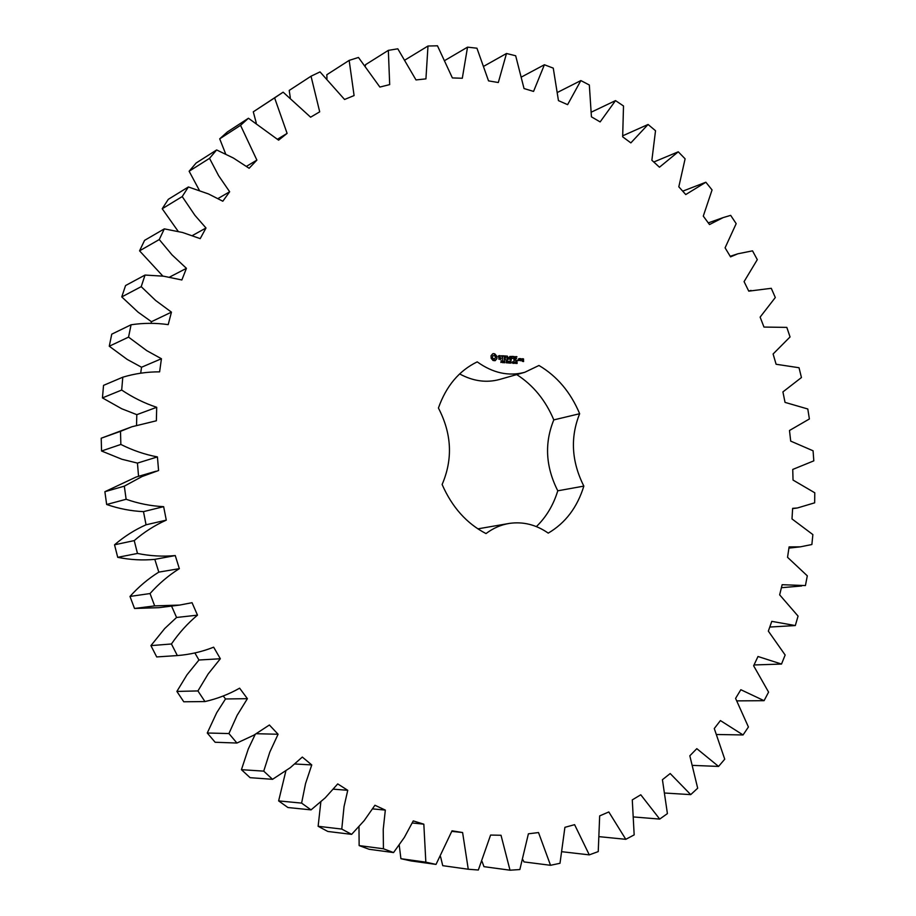 <?xml version="1.0" encoding="UTF-8"?>
<svg xmlns="http://www.w3.org/2000/svg" width="916" height="916" viewBox="0 0 916 916"><rect width="100%" height="100%" fill="white"/><g stroke="black" fill="none" stroke-linecap="round" stroke-linejoin="round"><path stroke-width="1.37" d="M813.809 460.851L813.076 450.798L790.703 441.111L789.489 430.497L809.389 418.967L807.798 408.994L785.035 402.387L782.917 391.899L801.443 377.541L799.027 367.74L776.104 364.259L773.104 353.988L790.05 336.951L786.821 327.39L763.978 327.069L760.12 317.119L775.302 297.528L771.283 288.311L748.761 291.151L744.078 281.613L757.303 259.64L752.528 250.847L737.849 253.801L730.556 256.869L725.083 247.835L736.178 223.653L730.67 215.363L723.136 217.607L709.499 224.557L703.282 216.119L712.064 189.933L705.858 182.227L685.752 194.558L678.813 186.807L685.111 158.823L678.264 151.804L659.463 167.216L651.871 160.254L655.524 130.725L648.07 124.473L630.849 142.896L622.662 136.816L623.51 105.981L615.518 100.611L600.14 121.92L591.427 116.824L589.332 85.005L580.859 80.574L567.611 104.653L558.451 100.623L553.264 68.139L544.402 64.75L533.559 91.417L524.032 88.543L515.674 55.762L506.491 53.494L498.315 82.52L488.537 80.883L476.938 48.205L467.538 47.151L462.305 78.261L452.378 77.929L437.482 45.8L427.99 46.018L425.929 78.879L416.001 79.932L397.807 48.811L388.338 50.357L389.689 84.604L379.877 87.066L358.465 57.456L349.156 60.387L354.091 95.562L344.565 99.478L320.028 71.895L311.028 76.211L319.707 111.821L310.604 117.191L283.136 92.172L274.605 97.886L287.109 133.381L278.59 140.171L248.442 118.244L240.542 125.332L256.892 160.105L249.129 168.269L233.408 158.033L216.645 149.949L209.524 158.342L218.615 175.677L229.664 191.765L222.817 201.222L208.47 193.94L188.387 186.967L182.215 196.574L194.913 215.329L205.997 227.992L200.215 238.629L182.559 232.492L164.319 228.874L159.258 239.557L172.048 254.888L186.429 268.331L181.86 279.975L163.598 276.197L145.049 275.052L141.201 286.662L155.64 300.482L171.441 312.15L168.201 324.63C155.823 322.867 143.446 322.913 131.068 324.779L128.549 337.122L146.812 350.679L161.434 358.74L159.613 371.85C147.144 371.793 134.87 373.579 122.79 377.197L121.691 390.044C132.831 397.521 144.51 403.269 156.705 407.299L156.361 420.788L131.915 426.753L120.5 431.344L120.855 444.443C132.728 450.409 144.923 454.565 157.426 456.912L158.583 470.526L142.037 476.538L124.313 486.167L126.133 499.277C138.534 503.594 151.037 506.056 163.643 506.663L166.288 520.139C154.804 525.269 144.11 532.082 134.228 540.6L137.48 553.447C150.19 556.035 162.773 556.733 175.254 555.565L179.341 568.653C168.601 575.385 158.834 583.675 150.041 593.545L154.678 605.888L179.651 605.075L192.051 602.705L197.49 615.151C187.666 623.338 178.986 632.956 171.441 643.982L177.338 655.57C189.956 654.562 202.07 651.768 213.657 647.177L220.344 658.753L208.172 673.924L197.925 690.939L204.955 701.564C217.206 698.793 228.76 694.339 239.626 688.179L247.4 698.679L237.118 715.35L228.92 733.556L236.935 743.036L253.801 735.193L269.384 725.003L278.086 734.254L269.808 752.093L263.728 771.135L272.544 779.321L290.303 767.665L302.314 757.063L311.761 764.929L305.543 783.592L301.604 803.103L311.039 809.881L325.214 797.847L337.729 783.913L347.748 790.302L344.027 806.664L341.771 829.072L351.63 834.362L364.19 820.622L374.942 805.256L385.327 810.099L383.231 829.381L383.438 848.777L393.548 852.567L404.357 837.407L413.265 820.896L423.833 824.182L425.837 862.162L436.016 864.418L452.023 830.812L462.603 832.529L468.259 869.238L478.335 870.017L490.598 835.06L501.018 835.266L510.017 870.2L519.853 869.547L528.395 833.812L538.516 832.552L550.539 865.299L559.997 863.284L564.909 827.32L574.595 824.675L589.286 854.868L598.24 851.594L599.671 815.893L608.808 811.954L625.8 839.319L634.17 834.888L632.28 799.886L640.776 794.779L659.715 819.087L667.409 813.603L662.428 779.711L670.191 773.539L690.721 794.63L697.683 788.207L689.828 755.792L696.813 748.658L718.568 766.429L724.739 759.181L714.274 728.541L720.411 720.571L743.059 734.953L748.418 726.995L735.582 698.393L740.838 689.714L764.081 700.683L768.581 692.118L753.639 665.783L757.99 656.497L781.52 664.066L785.149 655.009L768.341 631.124L771.776 621.357L795.306 625.559L798.065 616.102L779.653 594.839L782.149 584.694L805.427 585.576L807.305 575.832L787.542 557.306L789.1 546.898L800.321 546.841L811.874 544.528L812.87 534.589L791.997 518.937L792.626 508.357L797.424 507.968L814.656 502.827L814.782 492.785L793.038 480.076L792.741 469.439L813.809 460.851M388.338 50.357L365.507 64.704L365.438 65.723M349.156 60.387L326.829 74.723L326.978 78.547M311.028 76.211L289.216 90.421L290.303 97.668M283.136 92.172L253.285 111.821L256.262 122.95M248.442 118.244L227.5 131.858L219.703 138.831L225.702 154.037M216.645 149.949L196.139 163.014L189.131 171.246L199.425 190.448M188.387 186.967L168.292 199.333L162.212 208.745L178.231 231.427M164.319 228.874L144.568 240.37L139.564 250.835L162.876 276.105M145.049 275.052L125.561 285.552L121.759 296.91L138.053 312.138L151.438 321.699L151.014 323.337M131.068 324.779L111.752 334.168L109.267 346.225L127.175 359.404L141.533 367.236L140.686 373.201M122.79 377.197L103.542 385.361L102.443 397.899L121.702 408.742L136.816 414.662L136.53 425.196M131.915 426.753L101.218 438.214L101.55 451.004L121.828 459.237L137.446 463.095L138.556 476.331M155.995 471.236L136.015 477.076L104.882 491.709L106.657 504.498C118.828 508.689 131.102 511.071 143.48 511.632L146.056 524.788C134.767 529.803 124.255 536.478 114.534 544.802L117.717 557.329C130.186 559.836 142.553 560.512 154.815 559.355L158.811 572.122C148.243 578.694 138.637 586.801 129.992 596.442L134.526 608.476L159.052 607.663L179.651 605.075M171.567 606.094L176.57 617.476L164.743 628.502L150.922 645.62L156.705 656.932L177.338 655.57M194.856 652.936L198.955 660.012L186.979 674.817L176.88 691.42L183.773 701.782L204.955 701.564M223.264 695.965L225.496 698.965L216.668 712.797L207.268 733.006L215.134 742.258L236.935 743.036M255.198 734.426L248.282 748.979L241.435 769.68L250.091 777.673L272.544 779.321M285.872 770.906L278.636 800.905L287.922 807.523L311.039 809.881M320.852 801.855L318.127 826.289L327.836 831.465L351.63 834.362M358.98 826.69L359.141 845.582L369.091 849.281L393.548 852.567M399.216 845.033L400.91 858.693L410.94 860.914L436.016 864.418M440.562 856.666L442.737 865.666L468.259 869.238M482.114 861.567L483.957 866.662L510.017 870.2M522.979 859.872L523.986 861.91L550.539 865.299M459.637 373.923C473.091 381.205 486.407 383.06 499.586 379.464L524.754 372.297L538.963 365.484C557.111 376.213 570.668 392.3 579.656 413.723C570.118 437.447 571.515 461.584 583.847 486.11C577.298 507.372 565.424 523.047 548.237 533.123C536.089 524.662 523.105 521.433 509.319 523.414C500.938 524.776 493.163 528.166 486.007 533.581C466.679 523.528 452.057 507.166 442.119 484.495C453.008 459.191 451.771 433.703 438.421 408.032C446.149 386.083 459.076 370.694 477.213 361.866C492.854 373.064 508.701 376.545 524.754 372.297M536.364 526.608C546.268 517.013 553.401 505.071 557.775 490.804C545.638 466.805 544.31 443.172 553.802 419.894C545.547 400.258 533.192 385.155 516.727 374.587M509.319 523.414L477.854 528.853M492.705 353.794L491.056 355.763L491.182 358.328L493.06 360.515L495.213 360.641L496.861 358.66L496.724 356.106L494.869 353.92L493.209 353.645M501.899 361.831L500.846 362.473L501.796 362.163L501.109 360.79L501.876 360.927L500.995 361.248L501.636 361.9M503.228 361.202L502.563 362.69L502.254 360.858L503.021 361.259M504.693 361.007L504.785 362.816L503.72 361.133L503.617 362.747L503.525 360.927L504.579 362.473L504.498 361.053M507.361 362.06L507.407 362.839L506.262 362.702L506.468 361.122L507.327 361.282L506.342 361.465L506.399 362.541L506.96 362.244M498.338 356.049L498.407 357.206L500.548 358.213L500.09 359.129L498.659 359.015L500.972 359.095L500.903 357.927L498.762 356.919L499.22 356.003L500.651 356.118L498.338 356.049M501.304 356.129L502.231 356.187L502.609 359.713L502.598 356.21L503.697 356.049L501.304 356.129M504.361 355.877L504.373 359.61L506.411 359.942L504.727 359.415L504.659 358.087L506.124 357.95L504.636 357.641L504.567 356.324L506.399 356.221L504.361 355.877M509.239 361.27L509.136 363.068L508.517 361.534L508.059 363.011L507.556 361.167L508.162 362.713L508.609 361.236L509.01 362.77L509.239 361.27M510.899 361.373L511.002 363.183L510.75 362.278L509.834 363.114L509.743 361.305L509.983 362.026L510.704 361.431M513.12 361.705L512.983 363.309L512.239 362.358L512.937 361.751M514.563 363.205L513.761 363.343L514.013 361.557L514.162 363.366M515.857 362.049L515.571 363.412L514.849 362.198L515.708 361.786L514.975 362.576M517.013 362.587L517.139 363.412L516.28 363.412L517.048 362.988L516.372 361.717L517.128 361.946L516.796 362.656M508.678 358.557L507.246 356.061L507.453 360.011L507.475 357.091L508.712 359.209L509.731 357.217L510.246 359.942L510.063 356.439L508.323 358.671M512.823 356.393L510.819 356.496L511.208 360.228L511.3 358.488L512.754 358.362L511.265 358.053L511.197 356.736L513.029 356.633L510.876 356.427M513.773 356.461L513.979 360.4L513.773 356.461M516.75 356.645L514.758 356.736L514.941 360.24L516.967 360.583L515.296 360.045L515.227 358.728L516.681 358.591L515.204 358.293L515.135 356.977L516.956 356.874L514.815 356.668M517.941 359.908L517.987 360.641L517.941 359.908M520.265 360.56L519.979 358.58L518.731 358.717L518.834 360.48L519.841 360.343M520.666 358.625L520.792 360.812L521.948 359.175L520.666 358.625M522.28 358.717L522.166 359.999L523.288 361.133L522.235 361.282L523.505 361.568L523.54 359.003L522.28 358.717M769.772 627.048L795.306 625.559M754.017 664.959L781.52 664.066M737.094 700.877L764.081 700.683M716.999 734.506L743.059 734.953M682.718 191.169L705.858 182.227M693.011 765.398L718.568 766.429M653.784 162.006L678.264 151.804M665.325 793.061L690.721 794.63M622.846 135.751L648.07 124.473M634.158 816.992L659.715 819.087M591.644 111.992L615.518 100.611M599.762 836.72L625.8 839.319M557.867 92.218L580.859 80.574M562.413 851.777L589.286 854.868M521.948 76.761L544.402 64.75M484.255 65.998L506.491 53.494M445.222 60.25L467.538 47.151M405.284 59.838L427.99 46.018M451.851 831.373L462.603 832.529M400.91 858.693L425.837 862.162M412.337 822.98L423.833 824.182M359.141 845.582L383.438 848.777M372.732 808.897L385.327 810.099M318.127 826.289L341.771 829.072M333.493 789.18L347.748 790.302M278.636 800.905L301.604 803.103M253.285 111.821L274.605 97.886M294.883 763.99L311.761 764.929M277.559 139.175L287.109 133.381M241.435 769.68L263.728 771.135M219.703 138.831L240.542 125.332M256.457 733.716L278.086 734.254M246.53 166.3L256.892 160.105M207.268 733.006L228.92 733.556M189.131 171.246L209.524 158.342M225.496 698.965L247.4 698.679M218.054 198.497L229.664 191.765M176.88 691.42L197.925 690.939M162.212 208.745L182.215 196.574M198.955 660.012L220.344 658.753M192.452 235.515L205.997 227.992M150.922 645.62L171.441 643.982M139.564 250.835L159.258 239.557M176.57 617.476L197.49 615.151M169.597 277.09L186.429 268.331M134.526 608.476L154.678 605.888M129.992 596.442L150.041 593.545M121.759 296.91L141.201 286.662M158.811 572.122L179.341 568.653M151.438 321.699L171.441 312.15M154.815 559.355L175.254 555.565M117.717 557.329L137.48 553.447M114.534 544.802L134.228 540.6M109.267 346.225L128.549 337.122M146.056 524.788L166.288 520.139M141.533 367.236L161.434 358.74M143.48 511.632L163.643 506.663M106.657 504.498L126.133 499.277M104.882 491.709L124.313 486.167M102.443 397.899L121.691 390.044M136.816 414.662L156.705 407.299M137.446 463.095L157.426 456.912M101.55 451.004L120.855 444.443M101.218 438.214L120.5 431.344M557.775 490.804L583.847 486.11M553.802 419.894L579.656 413.723M493.747 353.622L492.808 353.771M494.308 353.713L493.346 353.748M494.869 353.92L493.907 353.839M495.144 354.652L494.457 354.045M495.567 355.282L494.743 354.778M496.106 355.786L495.167 355.408M496.724 356.106L495.705 355.9M496.907 356.748L496.323 356.232M494.812 360.744L495.018 360.057M503.262 361.683L502.472 361.076L502.735 362.026M506.514 362.885L507.12 362.736M499.93 355.603L498.899 355.694M500.651 356.118L499.529 355.729M500.09 359.129L498.636 358.923M500.903 357.927L498.396 357.057M500.033 359.564L500.537 358.843M503.491 355.82L501.166 355.832M503.697 356.049L503.079 355.946M506.205 355.992L504.247 356.015M506.399 356.221L505.792 356.118M506.124 359.931L504.727 359.415M504.636 357.641L505.918 357.721M506.124 357.95L505.517 357.847M510.739 362.072L509.788 362.163M512.8 363.125L512.479 361.82L512.742 363.32M507.075 356.439L507.43 357.103M509.697 357.24L509.662 356.564M509.731 357.217L508.54 359.061M513.029 356.633L512.41 356.519M511.265 358.053L512.548 358.122M512.754 358.362L512.136 358.248M516.956 356.874L516.338 356.759M516.475 358.362L514.849 358.419M516.681 360.56L515.296 360.045M516.681 358.591L516.074 358.488M519.761 358.992L518.788 358.648M520.906 359.725L521.181 358.82M523.345 358.786L522.154 358.854M523.54 359.003L522.944 358.9M523.666 361.373L522.589 361.087M494.228 359.003L492.213 357.95L492.888 355.671L494.457 355.614L495.304 356.61L495.373 357.984L494.228 359.003M515.113 362.702L515.674 362.095M519.109 358.957L519.819 359.003L519.475 360.446L518.754 359.061M522.486 359.164L523.185 359.198L522.818 359.965L522.131 359.267M494.629 358.889L493.644 359.118M494.056 358.992L493.06 358.935M493.461 358.82L492.556 358.534M492.968 358.408L492.213 357.95M492.613 357.824L492.052 357.251M519.887 360.32L519.177 360.286M523.219 359.839L522.521 359.805M797.424 507.968L792.603 508.632M800.321 546.841L788.916 548.111M801.637 585.988L781.405 587.706M751.028 290.395L748.727 291.082M737.849 253.801L730.212 256.297M723.136 217.607L708.274 222.886"/></g></svg>
